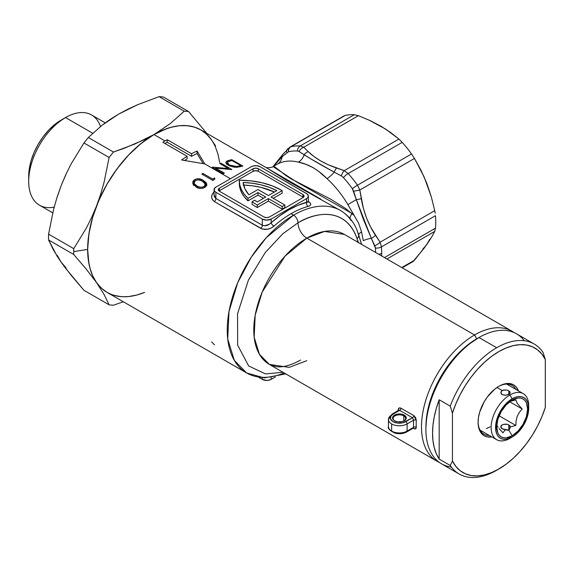 <?xml version="1.0" encoding="UTF-8"?>
<svg xmlns="http://www.w3.org/2000/svg" width="574" height="574" viewBox="0 0 574 574"><rect width="100%" height="100%" fill="white"/><g stroke="black" fill="none" stroke-linecap="round" stroke-linejoin="round"><path stroke-width="0.86" d="M403.802 415.892A6.257 3.609 0 0 0 395.07 415.827A6.257 3.609 0 0 0 394.747 420.871A6.257 3.609 180 0 1 393.125 418.446A6.257 3.609 180 0 1 396.986 415.11A6.257 3.609 180 0 1 403.802 415.892L403.802 420.979L403.802 415.892A6.257 3.609 180 0 1 405.631 418.446A6.257 3.609 180 0 1 404.01 420.871A6.257 3.609 0 0 0 403.802 415.892L404.247 415.124L403.802 415.892M394.517 420.742L394.517 420.742A6.881 3.975 180 0 1 394.517 415.124A6.881 3.975 180 0 1 404.247 415.124L399.382 413.962L395.558 414.629L393.025 416.415L392.63 418.711L393.664 420.139L395.558 421.237L398.04 421.833L402.015 421.603L404.247 420.742L406.127 418.711L406.127 417.162L404.247 415.124A6.881 3.975 180 0 1 404.247 420.742A6.881 3.975 180 0 1 394.517 420.742L394.955 421M425.922 428.125A71.915 41.522 -60 0 1 476.764 338.796L474.555 334.965A75.043 43.323 120 0 0 424.954 403.106A75.043 43.323 120 0 0 439.304 462.386A75.043 43.323 -60 0 1 437.029 461.223A75.043 43.323 -60 0 1 425.528 401.09A75.043 43.323 -60 0 1 474.555 334.965L306.839 238.131A12.506 7.218 60 0 1 297.992 222.82A6.257 3.609 -120 0 0 293.572 215.157L266.343 237.629L251.218 257.26L237.722 282.666L229.004 311.474L227.727 339.019L234.321 360.379L246.669 372.978A93.799 54.157 -60 0 1 232.291 297.813A93.799 54.157 -60 0 1 293.572 215.157L291.047 213.7A93.799 54.157 120 0 0 273.927 226.178L270.957 228.122L267.462 229.277L262.304 229.069L214.446 201.639L212.387 199.659L211.641 197.04L212.28 194.242L214.238 191.716C210.723 195.44 210.794 198.755 214.446 201.639A3.128 1.808 120 0 0 215.874 198.425L262.304 225.23L264.435 225.804L269.177 224.355L279.918 215.695L288.837 209.869L297.755 205.392L307.851 202.026L308.353 201.445L308.525 202.148L308.181 201.818M239.308 180.258A58.469 33.758 180 0 1 281.325 190.145A58.469 33.758 180 0 1 282.15 190.625L282.15 193.18L273.246 198.317L282.15 193.18L282.15 190.625L271.036 197.04L282.15 190.625A58.469 33.758 180 0 0 281.325 190.145L272.32 185.89L262.045 182.754L250.895 180.846L239.308 180.258A58.469 33.758 180 0 0 239.308 180.645A58.469 33.758 180 0 0 247.997 198.346L247.997 200.9L257.991 195.131L263.523 198.317L257.991 195.131L257.991 192.577L257.991 195.131L247.997 200.9L247.997 198.346L244.18 194.134L241.432 189.657L239.796 185L239.308 180.258M388.533 420.311A10.942 6.321 0 0 0 391.64 423.935A10.942 6.321 0 0 0 407.117 423.935A1.873 1.083 -120 0 0 405.789 421.639A9.069 5.238 180 0 1 392.968 421.639A9.069 5.238 180 0 1 392.968 414.234L399.683 410.353A1.873 1.083 -60 0 0 401.004 408.222L413.825 415.626A1.873 1.083 -60 0 1 412.505 417.757L399.683 410.353A1.873 1.083 120 0 0 401.004 408.222C399.361 407.49 398.406 408.014 398.141 409.8A75.043 43.323 -60 0 0 398.105 410.632A75.043 43.323 -60 0 1 398.141 409.8A1.873 1.019 -177.3 0 1 398.643 410.324A1.873 1.019 2.7 0 0 398.141 409.8L399.066 408.057L401.004 408.222L413.825 415.626L415.619 417.607L416.272 420.268A75.043 43.323 120 0 0 416.272 427.243L415.619 428.835L413.825 428.577A1.873 1.083 120 0 0 413.61 428.017A1.873 1.083 -60 0 1 413.825 428.577C415.411 429.352 416.222 428.907 416.272 427.243A1.873 1.141 -2.9 0 0 413.617 427.329A76.916 44.406 -60 0 1 413.617 420.182L407.117 423.935L407.117 431.081L413.617 427.329A76.916 44.406 -60 0 1 413.617 420.182L412.505 417.757L402.848 422.773L397.61 423.067L392.968 421.639L390.485 418.955L391.002 415.928L392.968 414.234L399.683 410.353L412.505 417.757L405.789 421.639A1.873 1.083 60 0 1 407.117 423.935A10.942 6.321 180 0 1 391.64 423.935A10.942 6.321 180 0 1 388.44 419.465A10.942 6.321 180 0 1 391.64 415.002A1.873 1.083 60 0 1 392.028 414.141A1.873 1.083 60 0 1 392.968 414.234A1.873 1.083 -120 0 0 392.028 414.141L388.44 419.465L388.44 426.611A10.942 6.321 0 0 0 391.64 431.081L391.64 423.935L391.64 431.081A10.942 6.321 0 0 0 407.117 431.081L407.117 423.935L413.617 420.182L412.505 417.757A1.873 1.083 120 0 0 413.825 415.626L416.272 420.268A1.873 1.019 2.7 0 0 413.617 420.182A1.873 1.019 -177.3 0 1 416.272 420.268A75.043 43.323 120 0 0 416.272 427.243A1.873 1.141 177.1 0 0 413.617 427.329L407.117 431.081A1.873 1.083 60 0 1 406.729 431.942A1.873 1.083 60 0 1 405.789 431.849L402.848 432.983L399.382 433.384M381.645 255.947A81.293 46.939 -120 0 0 381.696 253.27A6.257 3.609 180 0 1 378.682 254.239A6.257 3.609 0 0 0 381.696 253.27A81.293 46.939 60 0 1 381.645 255.947M308.353 196.086L307.879 197.47L306.523 198.64L271.15 219.06L266.723 220.122L262.304 219.06L262.304 225.23L262.304 219.06L215.874 192.254L215.874 198.425L215.874 192.254L214.518 191.085L214.167 188.997L215.874 187.153L251.247 166.725L253.278 165.943L256.894 165.743L260.094 166.725L307.298 194.077L308.353 196.086L308.353 201.445L306.523 202.342A3.128 2.21 74.9 0 0 308.159 206.41A93.799 54.157 120 0 0 291.047 213.7A93.799 54.157 120 0 0 273.927 226.178A3.128 1.277 48.5 0 1 271.15 222.762L271.15 219.06L271.15 222.762A96.927 55.958 -60 0 1 306.523 202.342L306.523 198.64L271.15 219.06A6.257 3.609 180 0 1 262.304 219.06L215.874 192.254A6.257 3.609 180 0 1 214.045 189.7A6.257 3.609 180 0 1 215.874 187.153L251.247 166.725A6.257 3.609 180 0 1 260.094 166.725L306.523 193.531A6.257 3.609 180 0 1 308.353 196.086A6.257 3.609 180 0 1 306.523 198.64L306.523 202.342A3.128 2.21 -105.1 0 0 308.159 206.41C311.675 205.313 311.603 203.598 307.951 201.266L310.01 202.816L310.756 204.279L310.118 205.521L308.159 206.41A93.799 54.157 120 0 0 291.047 213.7L293.572 215.157A6.257 3.609 60 0 1 297.992 222.82L282.724 233.84L265.217 252.582L248.377 280.191L237.55 313.748L237.658 345.132L248.65 365.954L265.54 373.911L283.018 372.304L265.54 373.911L248.65 365.954L237.658 345.132L237.55 313.748L248.377 280.191L265.217 252.582L282.724 233.84L297.992 222.82C313.921 212.717 345.469 205.7 357.006 238.648A6.257 4.535 -18 0 0 358.678 234.852A12.506 3.76 166.5 0 1 361.541 231.903L363.32 240.657A12.506 5.302 169.3 0 1 371.342 238.361L375.41 248.083A78.164 45.131 60 0 1 375.633 252.474A78.164 45.131 60 0 0 375.41 248.083A6.257 3.257 -4.5 0 0 381.437 246.899A81.293 46.939 60 0 1 381.696 253.27A81.293 46.939 -120 0 0 381.437 246.899L435.487 215.702A81.293 46.939 60 0 1 435.487 228.143L434.733 231.408L386.933 259.003L434.733 231.408L431.304 237.636L434.733 231.408L435.487 228.143A81.293 46.939 -120 0 0 435.487 215.702L381.437 246.899A6.257 3.257 175.5 0 1 375.41 248.083L374.8 245.722A6.257 2.124 -32.7 0 0 380.074 242.221L434.733 210.658L431.304 196.789L426.762 183.3L421.094 170.471L414.471 158.438L359.812 189.994L363.435 208.57L366.542 218.07L370.596 227.017L380.074 242.221L381.437 246.899L380.074 242.221A6.257 2.124 147.3 0 1 374.8 245.722L371.342 238.361A12.506 5.302 -10.7 0 0 363.32 240.657L361.541 231.903L358.65 223.264L347.88 204.595A71.915 41.522 -120 0 0 326.958 178.571L318.484 171.224L313.253 167.694L305.813 164.279L298.48 162.126A71.915 41.522 -120 0 0 277.565 163.999L273.073 166.568C272.65 167.256 270.576 167.644 266.86 167.73L265.841 167.457M451.351 467.049A75.043 43.323 -60 0 1 425.908 429.424A75.043 43.323 -60 0 1 478.974 337.519L476.764 338.796L474.555 334.965A75.043 43.323 -60 0 1 512.073 331.248A75.043 43.323 -60 0 1 514.218 332.64A75.043 43.323 120 0 0 474.555 334.965L306.839 238.131L285.048 256.112L262.16 292.144L255.186 315.183L254.16 337.225L259.441 354.316L269.314 364.39A75.043 43.323 120 0 1 257.812 304.263A75.043 43.323 120 0 1 306.839 238.131A75.043 43.323 120 0 1 344.357 234.414L324.525 231.43L306.839 238.131A12.506 7.218 -120 0 1 297.992 222.82A87.549 50.548 -60 0 1 357.006 238.648A87.549 50.548 -60 0 1 358.061 242.328L357.006 238.648L358.664 243.046M109.935 119.794L118.596 114.14L127.858 109.189L137.746 104.647L159.077 96.662A106.305 61.375 -60 0 1 163.454 97.056L188.616 111.578A106.305 61.375 120 0 0 184.24 111.191L170.413 123.503L153.968 134.56A93.799 54.157 -60 0 1 211.411 139.69L206.59 134.144L200.871 129.918L194.349 127.076L187.131 125.677L179.353 125.735L171.138 127.256L162.629 130.219L153.968 134.56A93.799 54.157 120 0 0 92.694 217.216A93.799 54.157 120 0 0 107.073 292.381L102.696 289.339L98.821 285.536L95.478 281.023L92.694 275.836L90.498 270.024L88.92 263.645L87.643 249.439L88.92 233.762L92.694 217.216L98.821 200.441L107.073 184.067L117.118 168.742L128.59 155.045L141.032 143.5L153.968 134.56L165.025 140.946L153.968 134.56L166.912 128.562L173.226 126.739L179.353 125.735L185.237 125.555L190.819 126.194L196.05 127.65L200.871 129.918A93.799 54.157 120 0 0 153.968 134.56L170.413 123.503L184.24 111.191A106.305 61.375 -60 0 1 188.616 111.578L163.454 97.056A106.305 61.375 120 0 0 159.077 96.662L184.24 111.191L159.077 96.662L137.746 104.647L118.596 114.14L102.05 125.275L88.324 137.509A106.305 61.375 120 0 0 83.948 142.955L109.11 157.484A106.305 61.375 -60 0 1 113.487 152.038L88.324 137.509L113.487 152.038L134.682 144.11L153.968 134.56L145.315 140.214L136.806 147.08L128.59 155.045L120.805 163.97L113.595 173.7L107.073 184.067L101.347 194.902L96.532 206.016L100.665 194.256L104.095 182.202L109.11 157.484L83.948 142.955L71.434 163.396L65.981 174.252L61.153 185.596L57.02 197.356L53.583 209.41L48.575 234.127A106.305 61.375 120 0 0 48.575 239.968L73.737 254.497L86.229 269.106L96.532 282.609A93.799 54.157 -60 0 1 87.643 249.439L73.694 251.599A106.305 61.375 120 0 0 73.737 254.497A106.305 61.375 -60 0 1 73.694 251.599A106.305 61.375 -60 0 1 73.737 248.657L48.575 234.127L73.737 248.657L86.251 228.215L91.704 217.359L96.532 206.016L92.694 217.216L89.903 228.316L88.209 239.121L87.643 249.439L88.209 259.111L89.903 267.958L92.694 275.836L96.532 282.609L86.229 269.106L73.737 254.497L48.575 239.968L53.597 250.278L61.153 262.182L71.456 275.678L83.948 290.293L109.11 304.823L83.948 290.293L65.988 268.768L61.153 262.182L57.314 255.416M162.815 142.259A93.799 54.157 -60 0 1 165.025 140.946A93.799 54.157 -60 0 1 167.235 139.712L191.558 153.753A93.799 54.157 -60 0 1 197.083 151.041L204.818 163.92L181.606 159.974A93.799 54.157 -60 0 1 187.131 156.3L162.815 142.259A93.799 54.157 -60 0 1 165.025 140.946A93.799 54.157 -60 0 1 167.235 139.712L167.235 142.266A90.67 52.349 120 0 0 164.989 143.514A90.67 52.349 120 0 1 167.235 142.266L167.235 139.712L191.558 153.753A93.799 54.157 -60 0 1 197.083 151.041L197.083 153.61A90.67 52.349 120 0 0 191.558 156.307L191.558 153.753L191.558 156.307L167.235 142.266L191.558 156.307A90.67 52.349 120 0 1 197.083 153.61L197.083 151.041L204.818 163.92L230.468 178.729L204.818 163.92L181.606 159.974A93.799 54.157 -60 0 1 187.131 156.3L162.815 142.259M284.187 372.978A93.799 54.157 -60 0 1 246.669 372.978L264.305 377.893L285.795 373.911M214.934 179.009A93.799 54.157 120 0 0 212.904 180.48L201.847 174.101A93.799 54.157 -60 0 1 202.83 173.377L212.753 179.102A93.799 54.157 -60 0 1 214.439 177.897L214.934 179.009L214.439 177.897A93.799 54.157 120 0 0 212.753 179.102L202.83 173.377A93.799 54.157 120 0 0 201.847 174.101L212.904 180.48L212.753 179.102L212.918 180.473A93.799 54.157 120 0 1 214.934 179.009M205.98 186.45L203.225 188.164L200.563 188.444L198.152 187.899L193.517 184.914L192.713 182.094L193.495 180.602L194.988 179.44L197.399 178.758L200.132 179.038L203.325 180.458L205.915 182.374L206.798 184.06L205.98 186.45M340.526 210.543A93.799 54.157 120 0 0 293.572 215.157A93.799 54.157 -60 0 1 340.468 210.514L286.993 180.58L266.989 168.089L200.871 129.918L205.241 132.96L209.115 136.756L212.466 141.276L215.25 146.463L218.034 154.334L219.627 162.406M272.822 166.769L273.669 166.446L274.853 166.919L286.01 175.601L291.592 179.131L330.186 198.905L345.168 208.219L354.058 215.386L358.65 223.264L361.541 231.903A12.506 3.76 -13.5 0 0 358.678 234.852L361.598 244.373L356.906 229.801C353.275 221.27 347.794 214.841 340.468 210.514A93.799 54.157 -60 0 1 351.245 220.624M220.775 163.124L231.831 169.509A93.799 54.157 120 0 0 231.623 169.595L215.652 168.074L224.348 173.097A93.799 54.157 120 0 0 223.358 173.649L212.301 167.264A93.799 54.157 -60 0 1 212.531 167.134L228.474 168.555L219.792 163.54A93.799 54.157 -60 0 1 220.775 163.124A93.799 54.157 120 0 0 219.792 163.54L228.474 168.555L212.531 167.134A93.799 54.157 120 0 0 212.301 167.264L223.358 173.649A93.799 54.157 120 0 1 224.348 173.097L215.652 168.074L231.623 169.595A93.799 54.157 120 0 1 231.831 169.509L220.775 163.124L220.667 164.049L220.775 163.124M231.81 159.694L242.867 166.073A93.799 54.157 120 0 0 240.728 166.56L234.709 167.271L229.277 165.821L226.572 163.963L225.855 162.478L226.63 161.237L228.524 160.469A93.799 54.157 -60 0 1 231.81 159.694A93.799 54.157 120 0 0 228.524 160.469L225.869 162.255L228.402 165.355L236.933 167.278L240.728 166.56A93.799 54.157 120 0 1 242.867 166.073L231.81 159.694L231.58 160.641L231.81 159.694M262.304 379.385A6.257 3.609 0 0 0 271.15 379.385L271.15 377.62L271.15 379.385L275.326 376.974L270.203 379.837L266.723 380.447L262.304 379.385L262.304 377.771L262.304 379.385L258.709 377.312L262.304 379.385M343.647 116.127L290.925 146.75A81.293 46.939 60 0 1 300.259 145.918L303.725 147.245A6.257 4.348 133.2 0 0 299.068 151.507L310.835 158.898L334.233 172.15A12.506 4.908 -47.6 0 1 326.958 178.571C318.046 169.624 308.554 164.142 298.48 162.126A12.506 8.954 103.5 0 0 304.17 154.801A12.506 8.954 -76.5 0 1 298.48 162.126A71.915 41.522 -120 0 0 277.565 163.999A12.506 10.21 62.2 0 0 282.092 156.774L288.378 151.78A78.164 45.131 60 0 1 297.354 150.976L299.068 151.507L304.17 154.801A6.257 4.405 -45.5 0 1 308.252 151.644L313.906 156.494L320.586 160.907L328.22 164.76L344.249 170.643L398.916 139.08L390.456 132.357L380.806 126.137L370.079 120.583L358.384 115.683L303.725 147.245L308.252 151.644L303.725 147.245L358.384 115.683L354.309 114.714L358.384 115.683M273.095 166.539L282.724 154.478A6.257 3.867 41.4 0 0 282.092 156.774L273.446 166.352L282.092 156.774A6.257 3.867 -138.6 0 1 282.717 154.478A6.257 3.867 -138.6 0 1 283.585 153.846L284.733 152.541M412.749 261.722L414.471 260.23L401.771 267.563L414.471 260.23L426.762 244.574L431.304 237.636L424.057 248.298L413.072 261.514M435.2 213.255L434.733 210.658L435.2 213.255M431.304 196.789L434.733 210.658L380.074 242.221L375.489 235.283A6.257 2.188 146.3 0 1 371.342 238.361A6.257 2.188 -33.7 0 0 375.489 235.283C368.343 224.491 363.615 212.301 361.297 198.719A6.257 0.373 170.5 0 1 356.311 199.623L347.88 204.595A71.915 41.522 -120 0 0 326.958 178.571A12.506 4.908 132.4 0 0 334.233 172.15L341.394 175.945L343.41 177.567A78.164 45.131 60 0 1 352.386 188.731L363.442 219.512L371.342 238.361L356.311 199.623A6.257 0.373 -9.5 0 0 361.297 198.719L359.812 189.994L414.471 158.438L424.057 176.785L431.304 196.789M368.939 120.066L385.764 129.164L398.916 139.08L402.202 142.366A81.293 46.939 60 0 1 411.536 153.976L414.471 158.438L411.536 153.976A81.293 46.939 -120 0 0 402.202 142.366L348.16 173.57A81.293 46.939 60 0 1 357.494 185.18L411.536 153.976L357.494 185.18L359.812 189.994A6.257 0.445 169.6 0 1 353.641 191.178L356.311 199.623L347.88 204.595L354.058 215.386L352.006 213.492A12.506 3.996 -46.7 0 0 349.903 218.378A12.506 3.996 133.3 0 1 352.006 213.492L295.976 181.592L273.045 166.568M276.725 164.458L277.565 163.999A12.506 10.21 -117.8 0 0 282.092 156.774L288.378 151.78A6.257 5.037 -103.6 0 1 290.925 146.75L344.974 115.546A81.293 46.939 60 0 1 354.309 114.714A81.293 46.939 -120 0 0 344.974 115.546L343.891 115.97M107.073 292.381L101.347 288.155L96.532 282.609L104.088 294.505L109.11 304.823A106.305 61.375 120 0 0 113.487 305.21L123.338 301.781L113.487 305.21A106.305 61.375 -60 0 1 109.11 304.823L104.088 294.505L96.532 282.609A93.799 54.157 -60 0 0 144.591 292.381L136.806 295.036L128.59 296.564L122.707 296.744L117.118 296.105L111.894 294.649L107.073 292.381L246.669 372.978M429.833 192.261L426.762 183.3L422.909 174.41M387.737 130.657L380.792 126.122M422.909 249.008L426.762 244.574L429.833 239.157M203.146 163.597L197.083 153.61L203.146 163.597M187.131 158.855L187.131 156.3L187.131 158.855A90.67 52.349 120 0 0 184.67 160.433A90.67 52.349 120 0 1 187.131 158.855M534.179 344.013A75.043 43.323 -60 0 1 543.09 352.529A75.043 43.323 120 0 0 496.661 347.729A75.043 43.323 -60 0 1 534.179 344.013L516.492 333.803A75.043 43.323 120 0 0 478.974 337.519L496.661 347.729A75.043 43.323 120 0 0 450.231 406.141L452.441 413.129A71.915 41.522 -60 0 1 498.871 351.561A71.915 41.522 -60 0 1 545.3 359.525L545.3 407.418L545.3 359.525L541.849 354.079L537.508 349.796L532.371 346.761L526.537 345.039L520.137 344.658L513.299 345.641L506.16 347.959L498.871 351.561L491.581 356.375L484.442 362.302L477.604 369.218L471.204 376.989L465.371 385.441L460.233 394.41L455.892 403.701L452.441 413.129L452.441 461.03L455.892 466.475L460.233 470.759L465.371 473.794L471.204 475.516L477.604 475.889L484.442 474.913L491.581 472.596L498.871 468.994A71.915 41.522 -60 0 1 452.441 461.03L450.231 465.464A75.043 43.323 120 0 0 496.661 470.271L506.16 464.179L513.299 458.253L520.137 451.329L526.537 443.566L532.371 435.114L537.508 426.145L541.849 416.846L545.3 407.418A71.915 41.522 -60 0 1 498.871 468.994L496.661 470.271A75.043 43.323 -60 0 1 459.143 473.988A75.043 43.323 -60 0 1 450.231 465.464L439.175 459.085A75.043 43.323 -60 0 1 439.175 399.762L450.231 406.141A75.043 43.323 -60 0 1 496.661 347.729L478.974 337.519L466.841 345.648L457.299 354.495L448.509 364.999L440.803 376.752L434.482 389.301L429.783 402.166L426.891 414.851L425.908 426.869L426.891 414.851L429.783 402.166L434.482 389.301L440.803 376.752L448.509 364.999L457.299 354.495L466.841 345.648L476.764 338.796A71.915 41.522 120 0 0 425.908 426.869L425.908 429.424M437.029 461.223L269.314 364.39L289.145 367.382L306.839 360.673M356.956 229.93L358.678 234.852A6.257 4.535 162 0 1 357.006 238.648L358.456 242.558M299.068 151.507A6.257 4.348 -46.8 0 1 303.725 147.245L300.259 145.918A6.257 4.786 92.8 0 0 297.354 150.976A6.257 4.786 -87.2 0 1 300.259 145.918L354.309 114.714L300.259 145.918A81.293 46.939 -120 0 0 290.925 146.75A6.257 5.037 76.4 0 0 288.378 151.78A78.164 45.131 60 0 1 297.354 150.976L298.58 151.256M320.701 199.099L267.541 168.426M384.487 257.59L435.487 228.143L384.487 257.59M402.202 142.366L398.916 139.08L344.249 170.643L348.16 173.57L402.202 142.366M287.265 149.305A6.257 3.961 41 0 0 286.821 152.605A6.257 3.961 -139 0 1 287.265 149.305A6.257 3.961 -139 0 1 288.17 148.63M308.252 151.644A6.257 4.405 134.5 0 0 304.17 154.801C312.722 160.168 322.746 165.951 334.233 172.15A6.257 2.583 -71.3 0 1 336.629 168.024C324.755 163.956 315.298 158.496 308.252 151.644M336.629 168.024A6.257 2.583 108.7 0 0 334.233 172.15L341.394 175.945A6.257 2.669 -70.5 0 1 344.249 170.643L336.629 168.024M344.249 170.643A6.257 2.669 109.5 0 0 341.394 175.945L343.41 177.567A6.257 1.779 -42.1 0 1 348.16 173.57L344.249 170.643M357.494 185.18A6.257 0.854 144.4 0 0 352.386 188.731L353.641 191.178A6.257 0.445 -10.4 0 0 359.812 189.994L357.494 185.18A81.293 46.939 -120 0 0 348.16 173.57A6.257 1.779 137.9 0 0 343.41 177.567A78.164 45.131 60 0 1 352.386 188.731A6.257 0.854 -35.6 0 1 357.494 185.18M397.61 433.284L392.968 431.849M399.152 410.188L399.683 410.353L398.665 410.31L392.028 414.141M413.445 427.874L413.617 427.329L413 428.161M413.366 428.111L406.729 431.942A1.873 1.083 -120 0 0 407.117 431.081A10.942 6.321 180 0 1 391.64 431.081A10.942 6.321 180 0 1 388.533 427.465M226.457 163.82L227.318 163.461M228.28 161.674L228.524 160.469L228.007 161.846L230.784 160.835L228.28 161.674M227.448 163.418L226.134 164.006M229.256 165.807L229.378 165.003L227.455 162.65L228.007 161.846L227.569 163.368L229.378 165.003L229.256 165.807M236.301 167.314L236.445 166.503L229.378 165.003L232.721 166.266L236.445 166.503L236.301 167.314M239.824 166.776L240.04 165.793L236.445 166.503L240.04 165.793L239.824 166.776M240.563 166.596L240.786 165.621A93.799 54.157 120 0 0 240.04 165.793A93.799 54.157 -60 0 1 240.786 165.621L240.563 166.596M231.996 160.548L240.786 165.621L231.996 160.548A93.799 54.157 120 0 0 230.784 160.835A93.799 54.157 120 0 1 231.996 160.548M215.623 169.179L215.652 168.074L215.623 169.179M228.409 169.208L228.474 168.555L228.409 169.208M203.002 174.761L202.83 173.377L203.002 174.761M214.576 179.26L214.439 177.897L214.576 179.26M196.078 186.902C198.977 188.946 202.134 188.939 205.549 186.88L206.762 183.895L203.325 180.458C200.477 178.349 197.348 178.256 193.926 180.171L192.778 183.601L196.078 186.902M193.287 184.606L194.134 182.668M194.5 182.31L193.926 180.171L194.5 182.31M203.784 182.69L203.325 180.458L203.784 182.69M205.011 183.465L206.748 185.043M206.963 185.38L204.724 183.271M194.242 182.554L193.323 185.172M196.365 187.167L195.088 185.775L194.801 184.326M195.088 185.775L194.765 184.792M205.435 185.531L204.932 184.936M194.227 183.228L195.303 186.091L194.206 183.192L195.031 180.853C197.765 179.447 200.204 179.576 202.364 181.262L205.241 184.017L204.38 186.256C201.675 187.705 199.221 187.626 197.026 186.005L194.651 184.024L196.007 186.859M197.693 188.057L197.026 186.005L197.693 188.057M204.717 187.497L204.38 186.256L204.717 187.497M205.808 186.636L205.241 184.039M203.806 182.202L200.778 180.444L197.937 179.813L195.425 180.552L194.134 182.711L194.651 184.024L196.344 185.581L198.633 186.794L201.496 187.339L203.54 186.823L204.975 185.546L204.932 183.336L203.806 182.202M214.475 196.954L215.874 198.425L262.304 225.23C265.324 226.35 268.273 225.525 271.15 222.762A3.128 1.277 -131.5 0 0 273.927 226.178C269.744 229.521 265.396 230.274 260.876 228.445A3.128 1.808 120 0 0 262.304 225.23A3.128 1.808 -60 0 1 260.876 228.445L214.446 201.639A3.128 1.808 -60 0 0 215.874 198.425L214.045 194.945L214.475 196.954M303.366 197.363A3.753 2.167 0 0 0 302.986 197.104L302.986 194.55A3.753 2.167 180 0 1 304.084 196.086A3.753 2.167 180 0 1 302.986 197.614L269.378 217.022A3.753 2.167 180 0 1 264.076 217.022L219.412 191.235A3.753 2.167 180 0 1 218.314 189.7A3.753 2.167 180 0 1 219.412 188.172L253.019 168.77A3.753 2.167 180 0 1 258.322 168.77L302.986 194.55L258.322 168.77L255.674 168.132L253.019 168.77L219.412 188.172L218.314 189.7L219.412 191.235L264.076 217.022L266.723 217.654L269.378 217.022L302.986 197.614L304.084 196.086L302.986 194.55L302.986 197.104L258.322 171.325A3.753 2.167 0 0 0 253.019 171.325L219.412 190.726A3.753 2.167 0 0 0 219.031 190.977M243.154 185.029L252.352 185.789L261.192 187.447L274.429 192.025A54.717 31.592 0 0 0 243.591 185.043M219.412 188.172L219.412 190.726L219.412 188.172M253.019 168.77L253.019 171.325L253.019 168.77M258.322 168.77L258.322 171.325L258.322 168.77M282.2 206.554L268.381 198.575L268.381 201.13L282.2 209.108L282.2 206.554L282.2 209.108L284.855 207.573L284.855 205.018L284.855 207.573L282.2 209.108L268.381 201.13L268.381 198.575L257.274 204.99L257.274 207.544L268.381 201.13L257.274 207.544L257.274 204.99A58.469 33.758 180 0 1 252.101 201.718L252.101 204.272A58.469 33.758 0 0 0 257.274 207.544A58.469 33.758 0 0 1 252.101 204.272L252.101 201.718L254.777 200.175L252.101 201.718A58.469 33.758 180 0 0 257.274 204.99L268.381 198.575L282.2 206.554L284.855 205.018L282.2 206.554M257.31 201.904A54.717 31.592 180 0 1 254.777 200.175A54.717 31.592 0 0 0 257.31 201.904L265.733 197.04L257.31 201.904M265.733 197.04L257.991 192.577L247.997 198.346L257.991 192.577L265.733 197.04M239.308 180.645L239.308 183.192A58.469 33.758 0 0 0 247.997 200.9L244.18 196.688L241.432 192.211L239.796 187.554L239.308 182.812M271.036 197.04L284.855 205.018L271.036 197.04M268.381 195.512L257.991 189.513L248.851 194.787A54.717 31.592 180 0 1 243.154 182.475A54.717 31.592 180 0 1 276.804 190.647L269.428 187.389L261.192 184.893L252.352 183.242L243.154 182.475L244.911 188.803L248.851 194.787L257.991 189.513L268.381 195.512L276.804 190.647L268.381 195.512M219.412 190.726L253.019 171.325L255.674 170.686L258.322 171.325L302.986 197.104M211.648 341.925L214.446 344.845M54.186 207.106A52.09 30.078 -60 0 1 28.7 181.355A52.09 30.078 -60 0 1 65.536 117.562L61.109 120.11A45.834 26.461 120 0 0 28.7 176.254L29.324 168.591L31.168 160.505L34.16 152.304L38.193 144.304L43.107 136.813L48.711 130.119L54.788 124.479L65.536 117.555A52.09 30.078 -60 0 1 65.536 117.555A52.09 30.078 120 0 0 31.505 163.461A52.09 30.078 120 0 0 39.491 205.205L52.736 212.854M92.715 133.254L65.536 117.555L92.715 133.254M188.616 111.578L206.712 133.29L188.616 111.578M211.411 139.69L215.551 145.875L211.411 139.69M113.595 295.223L120.805 296.622M65.974 267.728L61.153 262.182L57.02 256.011L48.575 239.968A106.305 61.375 -60 0 1 48.575 234.127L53.583 209.41L57.02 197.356L61.153 185.596L65.974 174.482M57.314 196.796L61.153 185.596L65.981 174.252L71.434 163.396L83.948 142.955A106.305 61.375 -60 0 1 88.324 137.509L102.05 125.275L109.978 119.514L118.596 114.14L127.256 109.792M105.229 122.858L91.582 114.979A52.09 30.078 120 0 0 65.536 117.555A52.09 30.078 -60 0 1 100.493 126.51M73.737 248.657A106.305 61.375 120 0 0 73.694 251.599L87.643 249.439A93.799 54.157 -60 0 1 96.532 206.016L91.704 217.359L86.251 228.215L73.737 248.657M124.264 148.257L113.487 152.038A106.305 61.375 120 0 0 109.11 157.484L104.095 182.202L100.665 194.256L96.532 206.016A93.799 54.157 -60 0 1 153.968 134.56L144.662 139.532L124.264 148.257M515.897 389.416A28.14 16.244 120 0 0 498.426 386.539A28.14 16.244 -60 0 1 512.058 385.398A28.14 16.244 -60 0 1 515.897 389.416M498.871 386.28A29.389 16.969 -60 0 1 518.437 390.88L516.148 386.969L513.565 384.824L510.415 383.654L506.828 383.511L502.924 384.401L498.871 386.28L494.817 389.079L487.326 396.986L484.176 401.793L479.67 412.175L478.486 417.363L478.092 422.277A29.389 16.969 -60 0 1 498.871 386.28M508.069 384.135A28.14 16.244 -60 0 1 508.822 385.333A28.14 16.244 120 0 0 508.069 384.135M476.764 338.796L478.974 337.519A75.043 43.323 120 0 0 429.948 403.644A75.043 43.323 120 0 0 441.456 463.778L459.143 473.988M491.861 436.914L487.326 436.893L484.176 435.731L481.593 433.585L479.67 430.543L478.486 426.726L478.092 422.277A29.389 16.969 -60 0 0 491.861 436.914M489.321 435.451A28.14 16.244 -60 0 1 483.918 434.138A28.14 16.244 -60 0 1 478.092 421.754A28.14 16.244 120 0 0 489.321 435.451M480.833 431.311A28.14 16.244 120 0 0 482.246 431.368A28.14 16.244 -60 0 1 480.833 431.311M478.974 337.519A75.043 43.323 -60 0 1 524.277 340.734M545.3 359.525L543.09 352.529L545.3 359.525M450.231 465.464L439.175 459.085L439.175 399.762L450.231 406.141L452.441 413.129L452.441 461.03L450.231 465.464M439.175 399.762L436.312 408.408L434.231 416.961L432.968 425.284L432.545 433.255L432.968 440.732L434.231 447.598L436.312 453.747L439.175 459.085L439.175 399.762M528.719 408.358L528.719 405.811A26.576 15.347 120 0 0 509.927 394.955L512.137 398.786A23.448 13.539 -60 0 1 528.719 408.358A23.448 13.539 -60 0 1 512.137 437.079L515.373 434.848L521.35 428.534L525.92 420.613L528.403 412.283L528.403 404.806L527.456 401.764L525.92 399.339L523.861 397.624L521.35 396.699L518.48 396.584L515.373 397.287L512.137 398.786L505.787 403.909L502.924 407.332L498.347 415.26L495.871 423.59L495.871 431.06L496.819 434.109L498.347 436.534L500.413 438.242L502.924 439.175L505.787 439.289L512.137 437.079L509.927 438.357L512.137 437.079A23.448 13.539 -60 0 1 495.556 427.508A23.448 13.539 -60 0 1 512.137 398.786L509.927 394.955A26.576 15.347 120 0 0 491.136 427.508A26.576 15.347 120 0 0 509.927 438.357A26.576 15.347 -60 0 1 496.639 439.677A26.576 15.347 -60 0 1 492.564 418.374A26.576 15.347 -60 0 1 509.927 394.955L508.822 394.316L505.5 395.285L502.185 394.661L501.174 393.728L501.167 391.418L503.707 389.954L507.294 390.191L508.822 390.829L508.822 394.316L509.927 394.955A26.576 15.347 -60 0 1 523.215 393.642A26.576 15.347 -60 0 1 528.683 407.145M509.848 401.463L515.804 399.92L517.303 403.486L522.189 408.997L509.626 401.75L522.189 408.997L519.391 412.297L517.274 416.265L516.119 420.778L515.804 425.449L499.107 415.806L515.804 425.449L510.193 426.977L508.822 424.954L507.301 424.365L503.707 424.365L502.185 424.954L500.815 426.869L502.185 428.785A4.692 2.705 180 0 1 500.815 426.869A4.692 2.705 180 0 1 503.707 424.365A4.692 2.705 180 0 1 508.822 424.954L508.822 430.062L510.193 426.977L515.804 425.449L516.119 420.778L517.274 416.265L519.391 412.297L522.189 408.997L517.303 403.486L515.804 399.92L510.085 401.405M512.137 435.802L508.822 430.062L512.137 435.802L506.211 437.862L503.541 437.754L501.195 436.886L499.265 435.293L497.837 433.026L496.661 426.869L497.837 419.35L501.195 411.615L506.211 404.842L512.137 400.064A21.884 12.635 -60 0 1 527.614 408.997A21.884 12.635 -60 0 1 512.137 435.802A21.884 12.635 -60 0 1 496.661 426.869A21.884 12.635 -60 0 1 512.137 400.064L518.057 398.004L520.733 398.112L523.079 398.98L525.002 400.573L526.437 402.84L527.614 408.997L526.437 416.516L523.079 424.251L518.057 431.024L512.137 435.802M501.167 391.418L502.185 390.492L496.969 387.479L502.185 390.492L505.543 389.868M505.902 395.242L502.185 394.661L500.815 392.573M507.294 390.191L509.841 391.662L510.193 392.573L508.822 394.316L508.822 390.829L510.193 392.573L509.841 393.491L507.294 394.955M490.024 426.869L486.365 428.57M505.694 429.574L508.822 430.062L508.822 424.954A4.692 2.705 180 0 1 510.193 426.869A4.692 2.705 180 0 1 510.193 426.977L509.856 428.771L508.822 430.062L507.258 430.27L505.694 429.574L504.18 431.146L505.694 429.574A4.692 2.705 180 0 1 502.185 428.785L505.694 429.574M503.039 432.818L504.18 431.146L503.039 432.818L500.248 429.89L503.039 432.818M499.079 428.52L500.248 429.89L499.079 428.52M497.421 426.159L498.132 427.271L497.421 426.159M496.775 424.616L496.969 425.219L496.775 424.616M344.357 234.414L512.073 331.248M269.314 364.39L275.965 366.607C282.422 367.683 290.623 365.495 300.582 360.056M343.898 115.962L289.762 147.217L282.724 154.478M412.735 261.73L402.195 267.814M406.729 431.942C403.278 433.772 399.389 434.181 395.063 433.169C389.825 430.722 387.615 428.534 388.44 426.611M227.139 164.501L227.448 162.65M214.045 189.7L214.045 195.06M403.802 421L404.247 420.742M28.7 181.355L28.7 176.254M65.536 117.562L61.109 120.11M480.072 430.113L496.639 439.677M506.648 384.078L523.215 393.642"/></g></svg>
